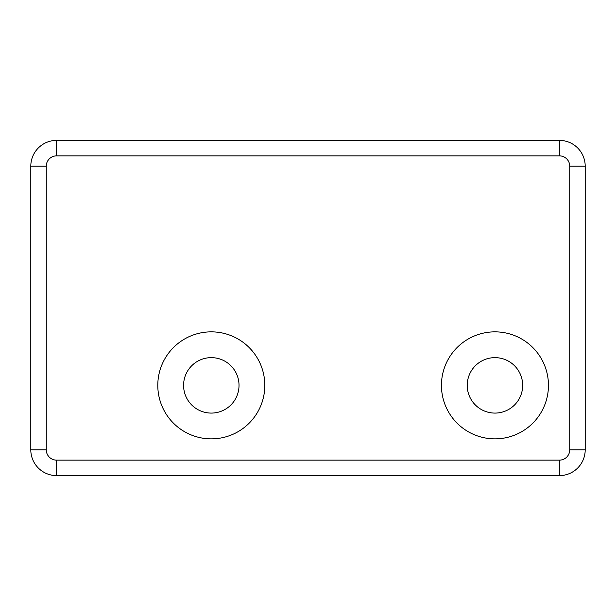 <?xml version="1.0" encoding="UTF-8"?>
<svg xmlns="http://www.w3.org/2000/svg" width="616" height="616" viewBox="0 0 616 616"><rect width="100%" height="100%" fill="white"/><g stroke="black" fill="none" stroke-linecap="round" stroke-linejoin="round"><path stroke-width="0.92" d="M585.2 166.174A25.787 25.787 0 0 0 559.413 140.394L56.587 140.394A25.787 25.787 0 0 0 30.8 166.174L30.8 449.826A25.787 25.787 0 0 0 56.587 475.606L559.413 475.606A25.787 25.787 0 0 0 585.2 449.826L585.2 166.174A25.787 25.787 0 0 0 559.413 140.394L559.413 155.863L56.587 155.863A10.318 10.318 0 0 0 46.269 166.174L46.269 449.826A10.318 10.318 0 0 0 56.587 460.137L559.413 460.137A10.318 10.318 0 0 0 569.731 449.826L569.731 166.174L585.2 166.174M264.811 385.362A53.507 53.507 0 0 0 211.303 331.855A53.507 53.507 0 0 0 157.796 385.362A53.507 53.507 0 0 0 211.303 438.862A53.507 53.507 0 0 0 264.811 385.362M548.456 385.362A53.507 53.507 0 0 0 494.948 331.855A53.507 53.507 0 0 0 441.441 385.362A53.507 53.507 0 0 0 494.948 438.862A53.507 53.507 0 0 0 548.456 385.362M239.023 385.362A27.72 27.72 0 0 0 211.303 357.642A27.72 27.72 0 0 0 183.583 385.362A27.72 27.72 0 0 0 211.303 413.082A27.72 27.72 0 0 0 239.023 385.362M522.668 385.362A27.72 27.72 0 0 0 494.948 357.642A27.72 27.72 0 0 0 467.228 385.362A27.72 27.72 0 0 0 494.948 413.082A27.72 27.72 0 0 0 522.668 385.362M569.731 166.174A10.318 10.318 0 0 0 559.413 155.863M56.587 155.863L56.587 140.394M46.269 166.174L30.8 166.174M46.269 449.826L30.8 449.826M56.587 460.137L56.587 475.606M559.413 460.137L559.413 475.606M569.731 449.826L585.2 449.826"/></g></svg>
